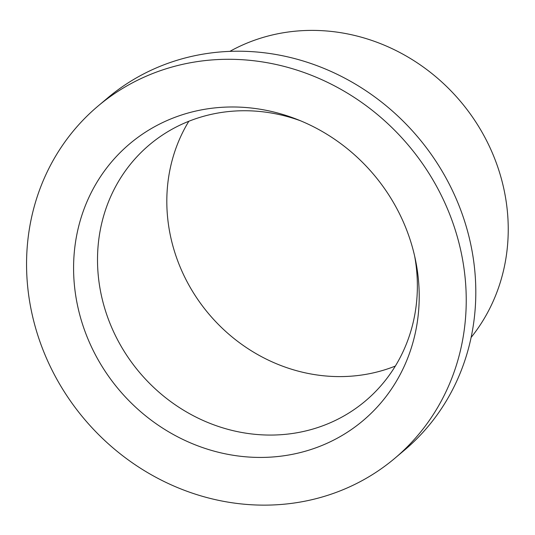<?xml version="1.0" encoding="UTF-8"?>
<svg xmlns="http://www.w3.org/2000/svg" width="535" height="535" viewBox="0 0 535 535"><rect width="100%" height="100%" fill="white"/><g stroke="black" fill="none" stroke-linecap="round" stroke-linejoin="round"><path stroke-width="0.8" d="M300.436 120.749A167.529 154.301 -130.1 0 0 197.415 118.161A167.529 154.301 -130.1 0 0 149.412 144.845A167.529 154.301 -130.1 0 0 139.488 372.387A167.529 154.301 -130.1 0 0 365.452 400.949A167.529 154.301 -130.1 0 0 414.658 256.151M181.539 115.005A181.024 166.733 -130.1 0 0 82.664 324.671A181.024 166.733 -130.1 0 0 291.95 454.416A181.024 166.733 -130.1 0 0 415.501 260.05A181.024 166.733 -130.1 0 0 296.738 119.258A181.024 166.733 -130.1 0 0 181.539 115.005M188.835 121.264A167.529 154.301 -130.1 0 0 208.797 313.925A167.529 154.301 -130.1 0 0 395.338 366.067M471.128 337.431A190.126 175.119 -130.1 0 0 470.987 114.925A190.126 175.119 -130.1 0 0 258.626 38.821A190.126 175.119 -130.1 0 0 229.836 51.387M394.883 458.241L404.453 450.169A230.297 212.121 -130.1 0 0 441.877 170.779A230.297 212.121 -130.1 0 0 173.454 61.425A230.297 212.121 -130.1 0 0 107.468 98.112L97.905 106.177A230.297 212.121 -130.1 0 0 84.262 418.979A230.297 212.121 -130.1 0 0 394.883 458.241A230.297 212.121 -130.1 0 0 432.307 178.85A230.297 212.121 -130.1 0 0 163.891 69.496A230.297 212.121 -130.1 0 0 97.905 106.177"/></g></svg>
